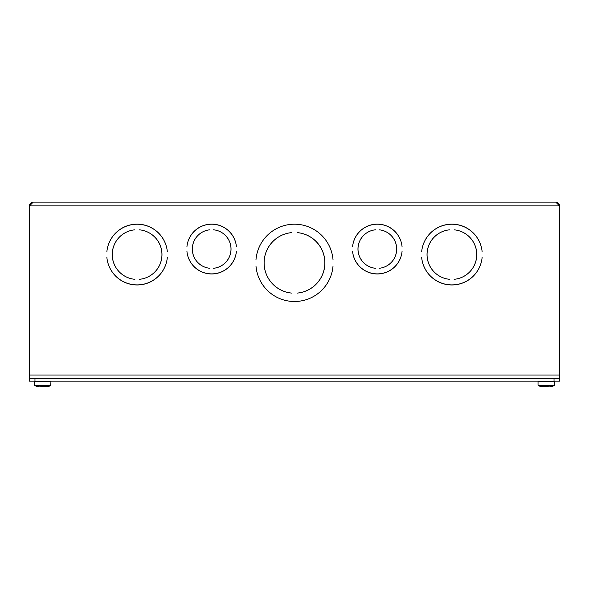 <?xml version="1.0" encoding="UTF-8"?>
<svg xmlns="http://www.w3.org/2000/svg" width="589" height="589" viewBox="0 0 589 589"><rect width="100%" height="100%" fill="white"/><g stroke="black" fill="none" stroke-linecap="round" stroke-linejoin="round"><path stroke-width="0.88" d="M291.739 293.094A30.37 30.37 0 0 1 291.739 232.603L291.739 232.611A30.363 30.363 0 0 0 291.739 293.094L291.739 293.094A30.363 30.363 0 0 1 291.739 232.611M454.104 229.82L454.104 229.82A24.848 24.848 0 0 1 454.104 279.319L454.104 279.311A24.841 24.841 0 0 0 454.104 229.82M134.896 229.82A24.841 24.841 0 0 0 134.896 279.311L134.896 279.319A24.848 24.848 0 0 1 134.896 229.82L134.896 229.82A24.848 24.848 0 0 0 134.896 279.319L134.896 279.311M379.095 268.289A19.319 19.319 0 0 0 379.095 229.806L379.095 229.798A19.327 19.327 0 0 1 379.095 268.289A19.319 19.319 0 0 0 379.095 229.806L379.095 229.798A19.327 19.327 0 0 1 379.095 268.289L379.095 268.289M213.439 268.289A19.319 19.319 0 0 0 213.439 229.806L213.439 229.798A19.327 19.327 0 0 1 213.439 268.289A19.319 19.319 0 0 0 213.439 229.806L213.439 229.798A19.327 19.327 0 0 1 213.439 268.289L213.439 268.289M255.987 266.162L255.994 266.162A38.646 38.646 0 0 0 294.5 301.502A38.646 38.646 0 0 0 333.006 266.162A38.653 38.653 0 0 1 294.5 301.502A38.653 38.653 0 0 1 255.987 266.162A38.646 38.646 0 0 0 294.5 301.502A38.646 38.646 0 0 0 333.006 266.162L333.013 266.162A38.653 38.653 0 0 1 294.5 301.502A38.653 38.653 0 0 1 255.987 266.162M421.658 251.805L421.65 251.805A30.37 30.37 0 0 1 482.141 251.805A30.363 30.363 0 0 0 421.658 251.805A30.37 30.37 0 0 1 482.141 251.805L482.133 251.805A30.363 30.363 0 0 0 421.658 251.805M106.867 251.805L106.859 251.805A30.37 30.37 0 0 1 167.35 251.805A30.363 30.363 0 0 0 106.867 251.805A30.37 30.37 0 0 1 167.35 251.805L167.342 251.805A30.363 30.363 0 0 0 106.867 251.805M402.073 251.253L402.081 251.253A24.848 24.848 0 0 1 352.575 251.253A24.841 24.841 0 0 0 402.073 251.253A24.848 24.848 0 0 1 352.575 251.253L352.583 251.253A24.841 24.841 0 0 0 402.073 251.253M236.417 251.253L236.425 251.253A24.848 24.848 0 0 1 186.919 251.253A24.841 24.841 0 0 0 236.417 251.253A24.848 24.848 0 0 1 186.919 251.253L186.927 251.253A24.841 24.841 0 0 0 236.417 251.253M236.417 246.835A24.841 24.841 0 0 0 186.927 246.835L186.919 246.835A24.848 24.848 0 0 1 236.425 246.835A24.841 24.841 0 0 0 186.927 246.835A24.848 24.848 0 0 1 236.425 246.835L236.417 246.835M402.073 246.835A24.841 24.841 0 0 0 352.583 246.835L352.575 246.835A24.848 24.848 0 0 1 402.081 246.835A24.841 24.841 0 0 0 352.583 246.835A24.848 24.848 0 0 1 402.081 246.835L402.073 246.835M106.859 257.327L106.867 257.327A30.363 30.363 0 0 0 167.342 257.327A30.37 30.37 0 0 1 106.859 257.327A30.363 30.363 0 0 0 167.342 257.327L167.35 257.327A30.37 30.37 0 0 1 106.859 257.327M421.65 257.327L421.658 257.327A30.363 30.363 0 0 0 482.133 257.327A30.37 30.37 0 0 1 421.65 257.327A30.363 30.363 0 0 0 482.133 257.327L482.141 257.327A30.37 30.37 0 0 1 421.65 257.327M255.987 259.535A38.653 38.653 0 0 1 294.5 224.195A38.653 38.653 0 0 1 333.013 259.535L333.006 259.535A38.646 38.646 0 0 0 294.5 224.203A38.646 38.646 0 0 0 255.994 259.535A38.653 38.653 0 0 1 294.5 224.195A38.653 38.653 0 0 1 333.013 259.535A38.646 38.646 0 0 0 294.5 224.203A38.646 38.646 0 0 0 255.994 259.535L255.987 259.535M209.905 268.289L209.905 268.289A19.327 19.327 0 0 1 209.905 229.798L209.905 229.806A19.319 19.319 0 0 0 209.905 268.289A19.327 19.327 0 0 1 209.905 229.798L209.905 229.806A19.319 19.319 0 0 0 209.905 268.289M375.561 268.289L375.561 268.289A19.327 19.327 0 0 1 375.561 229.798L375.561 229.806A19.319 19.319 0 0 0 375.561 268.289A19.327 19.327 0 0 1 375.561 229.798L375.561 229.806M139.313 229.82L139.313 229.82A24.848 24.848 0 0 1 139.313 279.319L139.313 279.311A24.841 24.841 0 0 0 139.313 229.82M449.687 229.82A24.841 24.841 0 0 0 449.687 279.311L449.687 279.319A24.848 24.848 0 0 1 449.687 229.82L449.687 229.82A24.848 24.848 0 0 0 449.687 279.319L449.687 279.311M297.261 293.094L297.261 293.094A30.363 30.363 0 0 0 297.261 232.611A30.37 30.37 0 0 1 297.261 293.094M559.55 375.009L559.55 205.907L29.45 205.907L33.249 202.108A3.799 3.799 0 0 0 29.45 205.907L29.45 375.009L559.55 375.009L559.55 378.808L29.45 378.808L29.45 375.009M555.751 202.108A3.799 3.799 0 0 1 559.55 205.907L555.751 202.108L33.249 202.108M29.45 378.808L29.45 381.149L559.55 381.149L559.55 378.808M39.095 386.885L39.036 386.885A20.49 20.46 180 0 1 38.528 386.789L38.521 386.811A20.49 20.49 0 0 1 34.758 385.64A0.523 0.523 0 0 1 34.442 385.154L50.963 385.154L50.647 385.64A20.49 20.49 0 0 1 46.884 386.811L46.877 386.789A20.49 20.46 180 0 1 46.369 386.885L46.31 386.885M41.767 386.885L39.036 386.885L41.767 386.789A20.247 20.225 180 0 0 43.638 386.789L46.87 386.789M34.965 381.149A0.523 0.523 0 0 0 34.442 381.672A0.523 0.523 0 0 1 34.965 381.149L34.972 378.808M550.472 386.789L550.472 386.789A20.49 20.46 180 0 1 549.964 386.885L550.479 386.811A20.49 20.49 0 0 0 554.242 385.64L538.353 385.64A0.523 0.523 0 0 1 538.037 385.154L538.037 381.672A0.523 0.523 0 0 1 538.56 381.149A0.523 0.523 0 0 0 538.037 381.672L554.558 381.672L554.035 381.149L554.028 378.808M542.69 386.885L542.631 386.885A20.49 20.46 180 0 1 542.123 386.789L542.116 386.811A20.49 20.49 0 0 1 538.353 385.64M545.362 386.885L542.13 386.789L545.362 386.789A20.247 20.225 180 0 0 547.233 386.789L549.905 386.885M34.758 385.64L50.647 385.64L50.963 381.672L50.44 381.149L50.963 381.672L34.442 381.672L34.442 385.154M554.242 385.64L554.558 385.154L538.037 385.154M43.63 386.892L46.369 386.885M43.601 386.789L41.804 386.789M39.036 386.885L38.535 386.789M547.225 386.892L549.964 386.885M547.196 386.789L545.399 386.789M542.631 386.885L542.13 386.789M554.035 381.149L554.558 381.672L554.558 385.154"/></g></svg>
